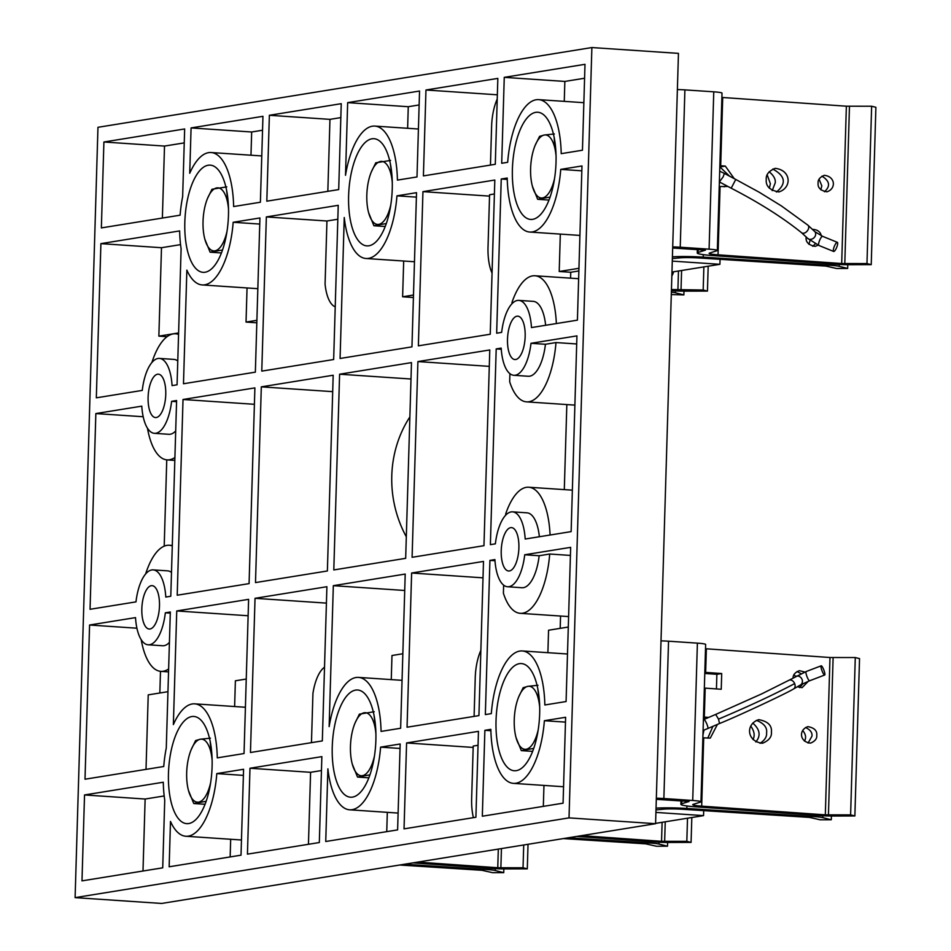 <?xml version="1.0" encoding="UTF-8"?>
<svg xmlns="http://www.w3.org/2000/svg" width="951" height="951" viewBox="0 0 951 951"><rect width="100%" height="100%" fill="white"/><g stroke="black" fill="none" stroke-linecap="round" stroke-linejoin="round"><path stroke-width="1.43" d="M89.584 625.021L85.008 779.214L163.75 766.506A66.356 26.723 93.8 0 1 166.282 747.962L170.324 611.992L165.331 612.801A37.541 15.109 93.8 0 1 148.13 644.79A37.541 15.109 93.8 0 1 135.517 617.615L89.584 625.021L136.908 628.207M169.421 642.424A37.541 15.109 93.8 0 1 162.562 645.753L148.13 644.79M165.331 612.801L170.288 613.133M153.17 569.887A37.541 15.109 93.8 0 1 165.795 597.062L170.788 596.253L176.601 400.526L171.608 401.334A37.541 15.109 93.8 0 1 154.407 433.323A37.541 15.109 93.8 0 1 141.794 406.148L95.849 413.566L90.048 609.294L135.981 601.876A37.541 15.109 93.8 0 1 153.17 569.887L167.602 570.85A37.541 15.109 93.8 0 1 171.501 572.454M168.636 668.981A63.194 25.439 93.8 0 1 160.838 671.358A63.194 25.439 93.8 0 1 141.2 639.702M145.622 574A63.194 25.439 93.8 0 1 169.326 545.256A63.194 25.439 93.8 0 1 172.286 545.898M154.407 433.323L168.838 434.298A37.541 15.109 -86.2 0 0 175.697 430.958M171.608 401.334L176.565 401.667M100.901 243.634L96.324 397.827L142.258 390.409A37.541 15.109 93.8 0 1 159.447 358.42A37.541 15.109 93.8 0 1 172.072 385.595L177.064 384.798L181.106 248.817A66.356 26.723 93.8 0 1 179.644 230.927L100.901 243.634L161.492 247.712L158.865 336.143L167.079 336.69M177.778 360.988A37.541 15.109 -86.2 0 0 173.878 359.395L159.447 358.42M174.913 457.514A63.194 25.439 93.8 0 1 167.114 459.892A63.194 25.439 93.8 0 1 147.476 428.235M151.898 362.533A63.194 25.439 93.8 0 1 175.602 333.789A63.194 25.439 93.8 0 1 178.562 334.431M545.434 344.274A37.541 15.109 93.8 0 1 528.245 376.263L513.813 375.288A37.541 15.109 93.8 0 1 501.189 348.114L496.196 348.922L490.383 544.65L495.376 543.841A37.541 15.109 93.8 0 1 512.577 511.852A37.541 15.109 93.8 0 1 525.19 539.027L571.135 531.621L576.936 335.881L531.003 343.299L545.434 344.274L555.99 342.562A63.194 25.439 93.8 0 1 526.521 401.857A63.194 25.439 93.8 0 1 509.677 381.779L509.914 373.695M531.003 343.299A37.541 15.109 93.8 0 1 513.813 375.288M560.745 169.385A66.356 26.723 93.8 0 1 529.755 232.044A66.356 26.723 93.8 0 1 507.216 178.039L501.236 179.002L496.66 333.195L501.652 332.386A37.541 15.109 93.8 0 1 518.854 300.397A37.541 15.109 93.8 0 1 531.466 327.572L577.412 320.154L581.976 165.961L560.745 169.385L581.834 170.811M518.854 300.397L533.273 301.36A37.541 15.109 93.8 0 1 545.636 325.278M511.995 303.726L512.03 302.275A63.194 25.439 93.8 0 1 534.997 275.766A63.194 25.439 93.8 0 1 556.359 323.554M507.537 586.755A37.541 15.109 93.8 0 1 494.912 559.58L489.92 560.389L485.343 714.581L491.322 713.619A66.356 26.723 93.8 0 1 522.301 650.96A66.356 26.723 93.8 0 1 544.84 704.976L566.083 701.541L570.659 547.348L524.726 554.766A37.541 15.109 93.8 0 1 507.537 586.755L521.968 587.73A37.541 15.109 -86.2 0 0 539.158 555.741L549.714 554.029A63.194 25.439 93.8 0 1 520.245 613.324A63.194 25.439 93.8 0 1 503.4 593.234L503.638 585.162M524.726 554.766L539.158 555.741M539.36 536.744A37.541 15.109 -86.2 0 0 526.997 512.827L512.577 511.852M505.718 515.192L505.754 513.742A63.194 25.439 93.8 0 1 528.72 487.233A63.194 25.439 93.8 0 1 550.082 535.009M269.371 115.285L266.815 201.184L338.699 189.582L341.243 103.683L269.371 115.285L329.961 119.362L340.838 117.603M327.833 191.341L329.961 119.362M230.154 856.934L230.677 839.269M84.532 794.953L163.287 782.233A66.356 26.723 93.8 0 0 164.737 800.136L162.728 867.823L81.988 880.864L84.532 794.953L145.134 799.03L164.19 795.951M145.134 799.03L142.995 871.009M216.804 773.591A66.356 26.723 93.8 0 1 185.825 836.25A66.356 26.723 93.8 0 1 170.491 821.426L169.147 866.789L241.019 855.175L243.575 769.276L216.804 773.591L243.385 775.386M191.08 127.921L189.724 173.284A66.356 26.723 93.8 0 1 211.098 152.529A66.356 26.723 93.8 0 1 233.637 206.545L260.396 202.23L262.951 116.319L191.08 127.921L251.67 131.999L262.535 130.239M251.67 131.999L250.981 155.215M103.909 141.996L101.365 227.907L180.108 215.188A66.356 26.723 93.8 0 1 182.651 196.643L184.66 128.956L103.909 141.996L164.511 146.074L184.244 142.888M164.511 146.074L162.371 218.052M159.839 692.994L160.493 671.323M167.958 691.686L148.225 694.872L146.014 769.371M164.202 546.171L166.758 459.856M95.849 413.566L143.185 416.74M180.547 244.633L161.492 247.712M178.61 332.945L158.865 336.143M578.862 270.964L570.755 272.271L570.576 278.156M504.256 77.352L501.7 163.263L507.679 162.3A66.356 26.723 93.8 0 1 538.658 99.641A66.356 26.723 93.8 0 1 561.209 153.658L582.452 150.222L584.996 64.323L504.256 77.352L564.846 81.429L584.58 78.244M564.264 101.365L564.846 81.429M578.945 268.313L559.212 271.499L560.317 234.101M560.187 628.349L560.555 616.034M544.376 720.703A66.356 26.723 93.8 0 1 513.397 783.362A66.356 26.723 93.8 0 1 490.847 729.346L484.879 730.309L482.323 816.22L563.075 803.179L565.619 717.28L544.376 720.703L565.476 722.118M543.96 785.419L543.33 806.365M547.895 652.683L548.561 630.228L568.294 627.042M564.3 489.622L566.832 404.567M555.99 342.562L576.698 343.965M549.714 554.029L570.422 555.42M490.454 165.082L491.608 126.459A36.019 14.503 93.8 0 1 497.218 99.047M419.129 104.955L408.264 106.714L407.622 128.29M413.495 295.024L402.618 296.783L403.688 261.026M247.046 287.951L246.036 322.068L256.818 322.793M256.901 320.309L246.036 322.068M234.624 706.534L235.384 680.797L246.25 679.038M387.319 812.344L386.748 831.649M391.265 679.608L391.978 655.512L402.844 653.753M321.45 770.56L310.585 772.307L308.445 844.298M478.044 745.275L473.218 746.059L471.648 798.602A36.019 14.503 93.8 0 0 473.408 817.658M249.982 768.242L321.866 756.627L319.322 842.538L247.438 854.141L249.982 768.242L310.585 772.307M400.038 748.461L380.59 747.153L400.169 743.991L397.613 829.89L325.741 841.504L327.893 768.836A66.356 26.723 93.8 0 0 349.611 809.8L398.112 813.069M406.588 742.957L478.46 731.343L475.904 817.254L404.032 828.856L406.588 742.957L473.17 747.427M425.965 90L423.409 175.899L495.293 164.297L497.837 78.398L425.965 90L497.349 94.803M347.662 102.637L345.51 175.305A66.356 26.723 93.8 0 1 374.872 126.091A66.356 26.723 93.8 0 1 397.423 180.108L417.002 176.945L419.546 91.034L347.662 102.637L408.264 106.714M559.212 271.499L570.755 272.271M402.618 296.783L413.423 297.508M380.59 747.153A66.356 26.723 93.8 0 1 349.611 809.8M329.141 726.623A66.356 26.723 93.8 0 1 358.515 677.397A66.356 26.723 93.8 0 1 381.066 731.414L400.633 728.252L405.209 574.059L333.325 585.673L329.141 726.623M173.367 724.603A66.356 26.723 93.8 0 1 194.729 703.847A66.356 26.723 93.8 0 1 217.28 757.864L244.038 753.537L248.615 599.344L176.743 610.958L173.367 724.603M233.173 222.284A66.356 26.723 93.8 0 1 202.194 284.931A66.356 26.723 93.8 0 1 186.86 270.108L183.484 383.752L255.355 372.15L259.932 217.957L233.173 222.284L259.754 224.067M396.959 195.835A66.356 26.723 93.8 0 1 365.969 258.494A66.356 26.723 93.8 0 1 344.25 217.517L340.078 358.468L411.949 346.865L416.526 192.673L396.959 195.835L416.395 197.142M165.759 394.451A21.742 8.749 93.8 0 1 155.477 417.56A21.742 8.749 93.8 0 1 148.201 395.283A21.742 8.749 93.8 0 1 158.389 374.183A21.742 8.749 93.8 0 1 165.759 394.451M569.019 817.884L591.879 47.55L97.965 127.303L75.105 897.625L161.67 903.45L655.584 823.697L569.019 817.884L75.105 897.625M539.669 713.63A53.708 21.623 93.8 0 1 514.241 770.75A53.708 21.623 93.8 0 1 496.267 715.711A53.708 21.623 93.8 0 1 521.445 663.572A53.708 21.623 93.8 0 1 539.669 713.63M375.883 740.08A53.708 21.623 93.8 0 1 350.455 797.2A53.708 21.623 93.8 0 1 332.481 742.149A53.708 21.623 93.8 0 1 357.671 690.01A53.708 21.623 93.8 0 1 375.883 740.08M212.097 766.53A53.708 21.623 93.8 0 1 186.669 823.637A53.708 21.623 93.8 0 1 168.696 768.598A53.708 21.623 93.8 0 1 193.885 716.46A53.708 21.623 93.8 0 1 212.097 766.53M228.466 215.211A53.708 21.623 93.8 0 1 203.038 272.331A53.708 21.623 93.8 0 1 185.065 217.28A53.708 21.623 93.8 0 1 210.242 165.141A53.708 21.623 93.8 0 1 228.466 215.211M392.252 188.762A53.708 21.623 93.8 0 1 366.824 245.881A53.708 21.623 93.8 0 1 348.851 190.842A53.708 21.623 93.8 0 1 374.028 138.703A53.708 21.623 93.8 0 1 392.252 188.762M556.026 162.324A53.708 21.623 93.8 0 1 530.61 219.431A53.708 21.623 93.8 0 1 512.625 164.392A53.708 21.623 93.8 0 1 537.814 112.254A53.708 21.623 93.8 0 1 556.026 162.324M255.498 582.583L261.311 386.855L333.183 375.241L327.382 570.969L255.498 582.583M338.235 205.321L333.658 359.514L261.775 371.116L266.351 216.923L338.235 205.321M326.906 586.708L322.33 740.9L250.458 752.503L255.034 598.31L326.906 586.708M405.673 558.332L333.801 569.934L339.602 374.207L411.486 362.604L405.673 558.332M518.889 547.883A21.742 8.749 93.8 0 1 508.595 570.992A21.742 8.749 93.8 0 1 501.32 548.715A21.742 8.749 93.8 0 1 511.519 527.615A21.742 8.749 93.8 0 1 518.889 547.883M525.166 336.416A21.742 8.749 93.8 0 1 514.871 359.537A21.742 8.749 93.8 0 1 507.596 337.26A21.742 8.749 93.8 0 1 517.784 316.16A21.742 8.749 93.8 0 1 525.166 336.416M494.817 180.036L490.24 334.229L418.369 345.831L422.945 191.638L494.817 180.036M411.628 573.025L483.5 561.423L478.924 715.616L407.052 727.218L411.628 573.025L483.013 577.828M417.905 361.57L489.777 349.956L483.964 545.684L412.092 557.298L417.905 361.57L489.29 366.361M159.483 605.906A21.742 8.749 93.8 0 1 149.2 629.027A21.742 8.749 93.8 0 1 141.925 606.75A21.742 8.749 93.8 0 1 152.112 585.65A21.742 8.749 93.8 0 1 159.483 605.906M249.079 583.617L177.207 595.219L183.02 399.491L254.892 387.889L249.079 583.617M655.584 823.697L678.455 53.375L591.879 47.55M501.236 179.002L507.24 179.406M176.743 610.958L248.128 615.749M333.325 585.673L404.722 590.476M484.879 730.309L490.882 730.713M489.92 560.389L494.995 560.721M311.464 742.648L312.927 693.517A36.019 14.503 93.8 0 1 324.517 667.222M255.034 598.31L326.419 603.112M266.351 216.923L326.942 221.001L325.076 284.052A36.019 14.503 93.8 0 0 335.216 306.84M494.401 193.956L489.575 194.741L488.018 247.296A36.019 14.503 93.8 0 0 492.059 273.139M422.945 191.638L489.539 196.12M496.196 348.922L501.26 349.267M406.315 536.804A110.304 100.533 -99.2 0 1 409.869 416.942M339.602 374.207L410.998 379.009M183.02 399.491L254.404 404.294M261.311 386.855L332.695 391.646M337.819 219.241L326.942 221.001M474.097 716.388L475.238 677.766A36.019 14.503 93.8 0 1 480.861 650.353M655.917 812.416L703.55 815.625L655.596 823.364M703.692 810.621L703.55 815.625M672.286 261.109L719.907 264.307L671.965 272.057M720.062 259.314L719.907 264.307M656.309 799.339L689.095 801.443L681.701 803.773A27.674 2.354 -178.3 0 0 680.88 804.308A27.674 2.354 -178.3 0 0 696.512 806.9L820.166 815.613A15.798 1.343 -178.3 0 0 832.696 816.017L854.866 815.958L859.538 658.615L855.282 657.545L829.997 657.51L706.355 648.796A15.798 1.343 1.7 0 1 705.511 648.737M704.822 672.345A15.798 1.343 -178.3 0 0 705.654 672.405L721.702 673.534L721.238 689.261L705.178 688.132A15.798 1.343 1.7 0 1 704.346 688.072M703.49 717.018A15.798 1.343 -178.3 0 0 704.322 717.09L708.745 717.399M656 809.895L663.311 809.182A15.798 1.343 1.7 0 1 682.366 809.253L809.515 817.408L820.214 819.798L831.293 819.762L822.781 817.622A15.798 1.343 -178.3 0 0 813.997 816.6L686.848 808.457A27.674 2.354 -178.3 0 0 656.047 808.136M801.027 673.665L797.069 671.501M799.625 687.609L803.048 683.579M760.063 743.337C764.77 740.163 766.946 736.716 766.577 732.995C767.362 727.527 763.974 723.319 756.414 720.371M808.077 743.064L811.94 736.193C812.463 732.722 810.359 729.821 805.604 727.491M716.436 688.928L716.876 674.307L704.786 673.463M707.782 738.142L712.929 726.326M706.058 718.552L703.455 718.148M854.866 815.958L850.61 814.888L855.282 657.545M850.61 814.888L825.325 814.852L701.683 806.139A15.798 1.343 1.7 0 1 692.756 804.665A15.798 1.343 1.7 0 1 693.22 804.356L700.566 802.073A13.896 1.177 -178.3 0 0 700.97 801.8A13.896 1.177 -178.3 0 0 692.72 800.48L663.869 798.531A13.896 1.177 -178.3 0 0 656.345 798.222M717.434 724.4L710.29 738.095L703.704 737.857A15.798 1.343 1.7 0 1 702.872 737.798M808.326 681.273L802.109 687.656L797.449 686.8M793.075 677.944C793.051 674.735 795.167 672.309 799.422 670.681L804.879 672.048M771.416 732.222C771.867 736.894 768.907 740.567 762.524 743.254C746.523 741.614 745.394 723.901 758.779 719.669C767.909 721.322 772.117 725.506 771.416 732.222M816.766 735.42C817.075 738.677 815.019 741.245 810.561 743.123C799.387 741.982 798.602 729.607 807.946 726.647C814.318 727.8 817.254 730.725 816.766 735.42M700.97 801.8L705.642 644.457A13.896 1.177 -178.3 0 0 697.392 643.138L668.541 641.2A13.896 1.177 -178.3 0 0 661.016 640.879M753.002 739.581C755.046 735.598 754.321 731.141 750.85 726.219M831.293 819.762L831.412 816.017M794.061 674.639L795.547 676.423M752.788 723.069C759.992 729.488 761.002 735.777 755.831 741.946M802.727 730.534C805.842 734.35 806.4 737.869 804.439 741.102M703.954 730.118L702.955 734.98M721.702 673.534L716.876 674.307M822.199 671.24A4.933 0.987 69.1 0 0 824.683 675.02A4.933 0.987 69.1 0 0 823.851 670.063A4.933 0.987 69.1 0 0 821.177 665.807A4.933 0.987 69.1 0 0 822.199 671.24M795.226 676.625A4.933 4.339 57.2 0 1 802.026 679.347A4.933 4.339 57.2 0 1 800.564 684.91L809.622 680.773A4.933 0.987 69.1 0 1 807.137 676.981A4.933 0.987 69.1 0 1 806.115 671.561L788.914 680.274A4.933 3.542 61.9 0 1 794.656 683.591A4.933 3.542 61.9 0 1 793.55 688.964C786.227 693.529 736.656 716.733 719.527 723.509L718.528 719.122L715.675 714.439L703.906 719.467A4.933 0.915 66.8 0 1 706.878 724.103A4.933 0.915 66.8 0 1 707.782 728.525L703.086 730.463M576.698 836.44L656.38 842.051A15.798 1.343 -178.3 0 0 668.91 842.467L691.08 842.396L691.817 817.515M691.08 842.396L686.824 841.326L687.514 818.217M686.824 841.326L661.551 841.302L581.525 835.656M563.444 838.58L645.729 843.846L656.428 846.235L667.507 846.2L667.626 842.467M667.507 846.2L658.995 844.072A15.798 1.343 -178.3 0 0 650.211 843.05L568.27 837.795M412.912 862.878L492.594 868.501A15.798 1.343 -178.3 0 0 505.124 868.917L527.294 868.845L528.031 844.298M527.294 868.845L523.038 867.776L523.716 844.987M523.038 867.776L497.765 867.74L417.739 862.105M399.658 865.018L481.943 870.296L492.642 872.685L503.733 872.649L503.84 868.917M503.733 872.649L495.209 870.51A15.798 1.343 -178.3 0 0 486.436 869.499L404.496 864.245M672.416 256.818A27.674 2.354 1.7 0 1 703.217 257.139L830.366 265.293A15.798 1.343 1.7 0 1 839.139 266.316L847.662 268.444L836.571 268.479L825.884 266.09L698.735 257.947A15.798 1.343 -178.3 0 0 679.68 257.876L672.357 258.577M672.702 246.903A13.896 1.177 1.7 0 1 680.238 247.224L709.089 249.162A13.896 1.177 1.7 0 1 717.339 250.482A13.896 1.177 1.7 0 1 716.923 250.755L709.589 253.049A15.798 1.343 -178.3 0 0 709.113 253.346A15.798 1.343 -178.3 0 0 718.041 254.82L841.694 263.534L866.967 263.57L871.235 264.64L849.065 264.711A15.798 1.343 1.7 0 1 836.535 264.295L712.881 255.581A27.674 2.354 1.7 0 1 697.249 253.002A27.674 2.354 1.7 0 1 698.058 252.455L705.464 250.137L672.678 248.021M727.943 186.467L720.073 186.539A15.798 1.343 1.7 0 1 719.241 186.479M810.014 240.52L808.932 244.312M769.145 171.751C773.769 175.566 775.79 179.287 775.196 182.937L772.2 190.628M819.096 179.216L821.83 185.921L820.796 189.796M719.871 182.2L719.325 183.674M847.769 264.711L847.662 268.444M769.371 188.262L770.369 183.721L767.207 174.901M677.374 89.572A13.896 1.177 1.7 0 1 684.898 89.881L713.761 91.819A13.896 1.177 1.7 0 1 722.011 93.15L717.339 250.482M721.88 97.43A15.798 1.343 -178.3 0 0 722.712 97.489L846.366 106.203L871.639 106.239L866.967 263.57M719.848 165.712A15.798 1.343 -178.3 0 0 720.692 165.771L725.316 166.092L734.255 178.657M818.145 245.144L815.209 246.357C808.647 245.156 805.616 242.148 806.127 237.322L806.151 236.823M812.618 229.357C817.527 229.643 820.428 231.782 821.307 235.765M766.268 179.394C765.817 174.722 768.777 171.037 775.148 168.351C791.161 169.991 792.278 187.704 778.893 191.947C769.775 190.283 765.567 186.099 766.268 179.394M818.11 183.044C817.789 179.787 819.857 177.207 824.315 175.329C835.489 176.482 836.274 188.845 826.93 191.805C820.558 190.652 817.61 187.727 818.11 183.044M871.639 106.239L875.895 107.297L871.235 264.64M812.725 246.309L815.352 243.825M776.432 192.019C786.667 183.662 785.455 176.006 772.783 169.052M824.434 191.745C830.615 186.241 829.795 181.047 821.961 176.173M724.151 186.824L726.136 185.504M729.488 176.125L719.824 166.829M834.835 245.239A4.933 1.284 -67.9 0 1 837.356 242.327A4.933 1.284 -67.9 0 1 836.69 247.379A4.933 1.284 -67.9 0 1 833.647 251.456A4.933 1.284 -67.9 0 1 834.835 245.239M719.372 181.926L723.117 176.922L724.365 173.415L735.765 179.454L731.2 188.191C759.373 202.753 782.851 217.624 801.645 232.781A4.933 3.21 -50.9 0 0 808.136 229.595A4.933 3.21 -50.9 0 0 807.863 225.137L814.805 231.64L822.639 236.347L837.356 242.327M671.358 292.135A15.798 1.343 1.7 0 1 675.353 292.753L683.876 294.893L671.287 294.548M683.983 291.149L683.876 294.893M671.442 289.532L703.181 290.019L707.449 291.089L685.279 291.149A15.798 1.343 1.7 0 1 672.749 290.744L671.406 290.649M703.871 266.898L703.181 290.019M708.186 266.209L707.449 291.089M673.593 271.784A4.933 1.284 -67.9 0 1 671.846 276.004M368.822 777.823L357.528 777.062L369.915 774.851M352.286 764.105L357.528 777.062M374.219 711.728L359.395 714.13L354.996 723.152A31.597 12.72 -86.2 0 0 352.643 730.285A31.597 12.72 93.8 0 0 351.715 761.751A31.597 12.72 93.8 0 0 352.25 763.986L352.274 764.069M375.8 730.297L373.969 714.855M372.637 765.365L374.337 756.734M374.421 756.164A31.597 12.72 93.8 0 1 373.945 758.161A31.597 12.72 93.8 0 1 362.367 775.695A31.597 12.72 93.8 0 1 352.25 763.986M354.996 723.152A31.597 12.72 -86.2 0 1 364.233 712.763A31.597 12.72 93.8 0 1 374.884 726.695A31.597 12.72 93.8 0 1 375.918 733.875M221.393 252.954L210.112 252.193L222.486 249.982M204.857 239.236L210.112 252.193M226.802 186.86L211.978 189.261L207.58 198.284A31.597 12.72 -86.2 0 0 205.226 205.416A31.597 12.72 93.8 0 0 204.287 236.882A31.597 12.72 93.8 0 0 204.834 239.117L204.857 239.2M228.383 205.428L226.552 189.986M225.221 240.496L226.909 231.866M227.004 231.307A31.597 12.72 93.8 0 1 226.528 233.292A31.597 12.72 93.8 0 1 214.938 250.826A31.597 12.72 93.8 0 1 204.834 239.117M207.58 198.284A31.597 12.72 -86.2 0 1 216.804 187.894A31.597 12.72 93.8 0 1 227.455 201.826A31.597 12.72 93.8 0 1 228.502 209.006M385.179 226.504L373.898 225.744L386.272 223.544M389.007 214.046L390.314 206.854A31.597 12.72 93.8 0 1 378.724 224.377A31.597 12.72 93.8 0 1 368.619 212.679L373.898 225.744M390.576 160.422L375.764 162.811L371.365 171.846A31.597 12.72 -86.2 0 0 369.012 178.966A31.597 12.72 93.8 0 0 368.073 210.444A31.597 12.72 93.8 0 0 368.619 212.679M392.169 178.978L390.338 163.548M390.778 204.857A31.597 12.72 93.8 0 1 390.314 206.854L390.695 205.416M371.365 171.846A31.597 12.72 -86.2 0 1 380.59 161.444A31.597 12.72 93.8 0 1 391.241 175.388A31.597 12.72 93.8 0 1 392.287 182.568M539.586 703.847L537.755 688.417M536.423 738.915L538.123 730.285M532.608 751.373L521.314 750.612L533.689 748.413M516.06 737.655L521.314 750.612M523.181 687.68L518.782 696.714A31.597 12.72 93.8 0 1 528.019 686.313L523.181 687.68M538.004 685.291L528.019 686.313A31.597 12.72 93.8 0 1 538.658 700.257A31.597 12.72 93.8 0 1 539.704 707.437M538.207 729.726A31.597 12.72 93.8 0 1 537.731 731.723A31.597 12.72 -86.2 0 1 526.153 749.245A31.597 12.72 93.8 0 1 516.036 737.548A31.597 12.72 93.8 0 1 515.501 735.313A31.597 12.72 93.8 0 1 516.429 703.835A31.597 12.72 93.8 0 1 518.782 696.714M205.036 804.273L193.742 803.512L206.129 801.301M208.863 791.814L210.159 784.611A31.597 12.72 93.8 0 1 198.581 802.133A31.597 12.72 93.8 0 1 188.464 790.436L193.742 803.512M195.609 740.567L191.21 749.602A31.597 12.72 93.8 0 1 200.447 739.2L195.609 740.567M210.433 738.178L200.447 739.2A31.597 12.72 93.8 0 1 211.098 753.144L210.183 741.304M212.014 756.734L211.098 753.144A31.597 12.72 93.8 0 1 212.132 760.325M210.635 782.614A31.597 12.72 93.8 0 1 210.159 784.611L210.551 783.184M188.464 790.436A31.597 12.72 93.8 0 1 187.929 788.201A31.597 12.72 -86.2 0 1 188.869 756.734A31.597 12.72 93.8 0 1 191.21 749.602M548.965 200.067L537.672 199.306L550.058 197.095M552.793 187.609L554.088 180.405A31.597 12.72 93.8 0 1 542.51 197.939A31.597 12.72 93.8 0 1 532.394 186.23L537.672 199.306M539.55 136.373L535.14 145.396A31.597 12.72 93.8 0 1 544.376 134.994L539.55 136.373M554.362 133.972L544.376 134.994A31.597 12.72 93.8 0 1 555.027 148.938L554.124 137.099M555.955 152.54L555.027 148.938A31.597 12.72 93.8 0 1 556.062 156.119M554.564 178.408A31.597 12.72 93.8 0 1 554.088 180.405L554.481 178.978M532.394 186.23A31.597 12.72 93.8 0 1 531.859 183.995A31.597 12.72 -86.2 0 1 532.798 152.529A31.597 12.72 93.8 0 1 535.14 145.396M705.654 672.405L706.355 648.796M704.322 717.09L705.178 688.132M686.848 808.457L686.931 805.961M681.701 803.773L681.784 800.849M828.44 814.959L833.112 657.617M825.325 814.852L829.997 657.51M701.683 806.139L703.704 737.857M692.72 800.48L697.392 643.138M663.869 798.531L668.541 641.2M822.781 817.622L822.829 815.768M813.997 816.6L814.044 815.173M708.566 717.47L704.132 718.195M794.656 683.591C774.055 694.527 748.675 706.367 718.528 719.122M664.654 841.397L665.236 821.807M661.551 841.302L662.11 822.318M658.995 844.072L659.043 842.217M650.211 843.05L650.258 841.623M500.868 867.847L501.439 848.589M497.765 867.74L498.312 849.088M495.209 870.51L495.269 868.667M486.436 869.499L486.472 868.073M703.288 254.654L703.217 257.139M720.073 186.539L718.041 254.82M698.153 249.531L698.058 252.455M830.401 263.867L830.366 265.293M839.198 264.461L839.139 266.316M684.898 89.881L680.238 247.224M713.761 91.819L709.089 249.162M722.712 97.489L720.692 165.771M846.366 106.203L841.694 263.534M849.469 106.298L844.797 263.641M720.489 166.877L725.316 166.092M801.645 232.781L807.447 238.202L818.93 245.477A4.933 1.284 -67.9 0 1 820.119 239.248A4.933 1.284 -67.9 0 1 822.639 236.347M807.447 238.202A4.933 4.054 -41.7 0 0 815.173 236.181A4.933 4.054 -41.7 0 0 814.805 231.64M675.412 290.899L675.353 292.753M678.467 270.999L677.908 289.984M681.594 270.5L681.011 290.091M185.825 836.25L241.471 839.995M211.098 152.529L261.775 155.94M167.114 459.892L174.818 460.415M175.602 333.789L178.574 333.991M160.838 671.358L168.541 671.87M169.326 545.256L172.297 545.458M538.658 99.641L583.855 102.684M529.755 232.044L579.92 235.42M513.397 783.362L563.563 786.739M522.301 650.96L567.497 654.003M534.997 275.766L578.636 278.702M526.521 401.857L574.88 405.114M520.245 613.324L568.603 616.581M528.72 487.233L572.359 490.157M358.515 677.397L402.059 680.334M194.729 703.847L245.406 707.259M202.194 284.931L257.84 288.676M374.872 126.091L418.416 129.015M365.969 258.494L414.481 261.751M680.88 804.308L680.987 800.79M800.564 684.91L793.55 688.964M809.622 680.773L824.683 675.02M806.115 671.561L821.177 665.807M788.914 680.274L761.727 693.873L715.675 714.439M719.527 723.509L707.782 728.525M697.345 249.471L697.249 253.002M818.93 245.477L833.647 251.456M719.752 182.128L731.2 188.191M719.693 171.156L724.365 173.415M735.765 179.454L759.231 192.257L781.389 205.915L807.863 225.137"/></g></svg>
